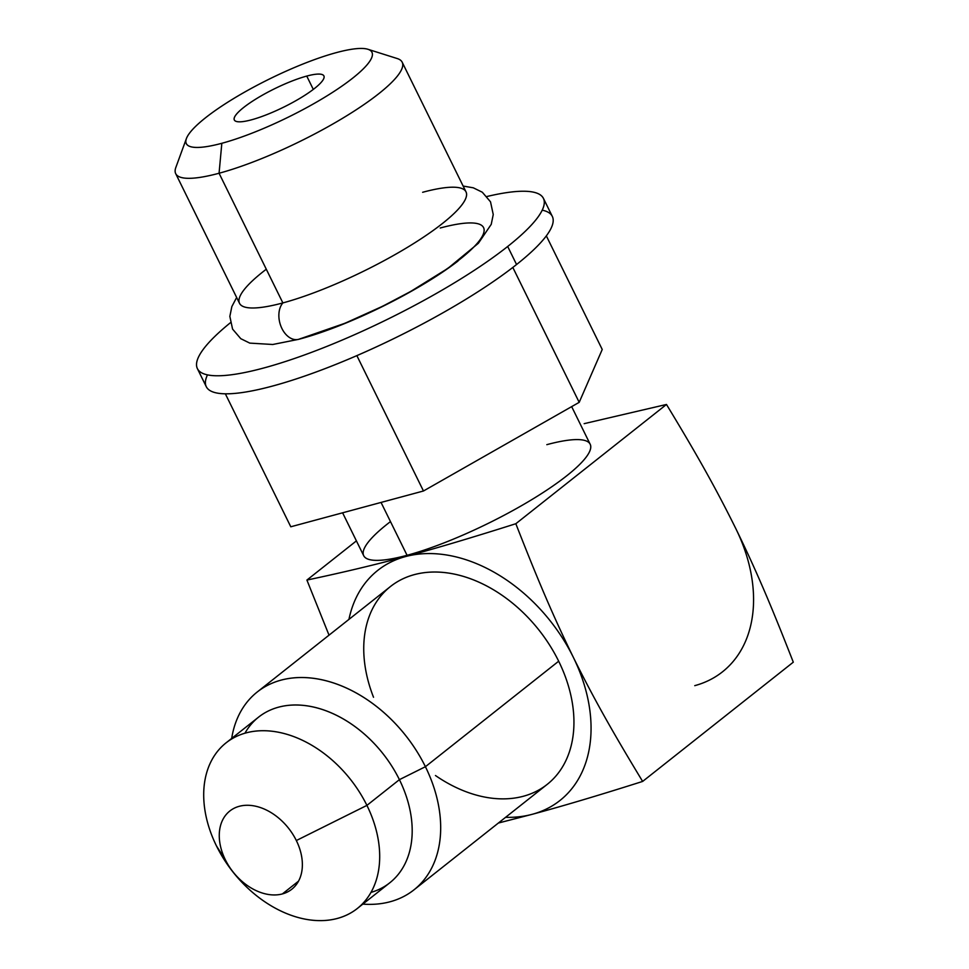 <?xml version="1.0" encoding="UTF-8"?>
<svg xmlns="http://www.w3.org/2000/svg" width="969" height="969" viewBox="0 0 969 969"><rect width="100%" height="100%" fill="white"/><g stroke="black" fill="none" stroke-linecap="round" stroke-linejoin="round"><path stroke-width="1.45" d="M694.761 685.652A146.755 103.901 -128.4 0 0 735.822 528.626C715.207 487.019 696.396 453.771 666.478 404.461L584.162 423.659L666.478 404.461L515.835 523.72C537.601 579.426 552.899 615.497 573.309 657.273C593.949 698.928 612.723 732.092 642.641 781.426L793.296 662.178C771.481 606.376 756.256 570.45 735.822 528.626C715.207 487.019 696.396 453.771 666.478 404.461L515.835 523.72C537.601 579.426 552.899 615.497 573.309 657.273A146.755 103.901 -128.4 0 0 405.442 556.594C435.868 548.381 472.666 537.42 515.835 523.72C472.666 537.42 435.868 548.381 405.442 556.594A146.755 103.901 -128.4 0 0 348.937 619.397A146.755 103.901 -128.4 0 1 405.442 556.594C375.003 564.794 342.154 572.631 306.907 580.068C342.154 572.631 375.003 564.794 405.442 556.594A146.755 103.901 -128.4 0 1 573.309 657.273C593.949 698.928 612.723 732.092 642.641 781.426C599.484 795.137 562.686 806.099 532.247 814.299L498.357 823.044L532.247 814.299A146.755 103.901 -128.4 0 0 573.309 657.273A146.755 103.901 -128.4 0 1 532.247 814.299A146.755 103.901 -128.4 0 1 505.6 817.315A146.755 103.901 -128.4 0 0 532.247 814.299C562.686 806.099 599.484 795.137 642.641 781.426L793.296 662.178C771.481 606.376 756.256 570.45 735.822 528.626A146.755 103.901 51.6 0 1 694.761 685.652M329.024 635.167L306.907 580.068L356.41 540.884L306.907 580.068L329.024 635.167M373.525 697.268A126.2 89.354 51.6 0 1 419.371 573.454A126.2 89.354 51.6 0 1 558.677 661.209A126.2 89.354 51.6 0 1 550.937 781.171A126.2 89.354 51.6 0 1 435.456 775.515M370.957 892.413A105.657 74.807 -128.4 0 0 399.41 779.657L425.415 766.709A126.2 89.354 51.6 0 1 362.842 904.113A126.2 89.354 -128.4 0 0 413.908 889.893A126.2 89.354 -128.4 0 0 425.415 766.709L558.677 661.209A126.2 89.354 51.6 0 1 547.17 784.405L413.908 889.893M226.116 742.823L258.626 717.096A105.657 74.807 51.6 0 1 399.41 779.657L366.912 805.384L399.41 779.657A105.657 74.807 51.6 0 1 389.78 882.795L357.27 908.522A105.657 74.807 -128.4 0 0 366.912 805.384A105.657 74.807 -128.4 0 0 226.116 742.823A105.657 74.807 -128.4 0 0 216.487 845.961A105.657 74.807 -128.4 0 0 357.27 908.522M239.258 806.305A49.891 35.32 -128.4 0 0 225.305 859.697L216.487 845.961A105.657 74.807 51.6 0 1 246.041 732.891A105.657 74.807 51.6 0 1 366.912 805.384L296.332 840.535A49.891 35.32 -128.4 0 0 239.258 806.305A49.891 35.32 -128.4 0 0 229.847 810.992A49.891 35.32 -128.4 0 0 225.305 859.697A49.891 35.32 -128.4 0 0 282.379 893.927L298.513 881.16L282.379 893.927A49.891 35.32 -128.4 0 0 291.79 889.239A49.891 35.32 -128.4 0 0 296.332 840.535A49.891 35.32 -128.4 0 0 239.258 806.305M313.302 89.402L306.749 76.079A49.891 10.259 -26.2 0 0 257.342 98.148A49.891 10.259 -26.2 0 0 234.353 119.974A49.891 10.259 -26.2 0 0 251.492 119.817A49.891 10.259 -26.2 0 0 300.899 97.748A49.891 10.259 -26.2 0 0 323.888 75.921A49.891 10.259 -26.2 0 0 306.749 76.079L313.302 89.402M290.785 526.785L423.465 490.992L579.196 402.341L602.233 349.482L546.334 235.867L602.233 349.482L579.196 402.341L512.819 267.444L579.196 402.341L423.465 490.992L356.858 355.623L423.465 490.992L290.785 526.785L225.353 393.814L290.785 526.785M207.487 374.882A192.831 39.668 -26.2 0 0 310.262 374.119A192.831 39.668 -26.2 0 0 516.562 264.525A192.831 39.668 -26.2 0 0 542.228 210.164M543.439 198.366L552.318 216.402A192.831 39.668 153.8 0 1 516.562 264.525L507.683 246.477A192.831 39.668 -26.2 0 0 543.439 198.366A192.831 39.668 -26.2 0 0 486.971 196.501A192.831 39.668 -26.2 0 1 507.683 246.477L516.562 264.525A192.831 39.668 153.8 0 1 331.216 366.234A192.831 39.668 153.8 0 1 206.276 386.679L197.397 368.644A192.831 39.668 -26.2 0 0 322.338 348.198A192.831 39.668 -26.2 0 0 507.683 246.477A192.831 39.668 -26.2 0 1 265.47 367.53A192.831 39.668 -26.2 0 1 230.38 322.75A192.831 39.668 -26.2 0 0 197.397 368.644M300.535 338.823A126.2 25.957 153.8 0 0 457.986 261.049A126.2 25.957 153.8 0 1 300.535 338.823L300.535 338.823A126.2 25.957 153.8 0 1 299.227 339.174M571.662 406.629L590.182 444.262A126.2 25.957 153.8 0 1 532.042 499.471A126.2 25.957 153.8 0 1 407.065 555.298L381.047 502.439L407.065 555.298A126.2 25.957 153.8 0 1 363.702 555.709L342.602 512.807M466.004 191.886A126.2 25.957 153.8 0 1 407.852 247.095A126.2 25.957 153.8 0 1 282.875 302.922L219.067 173.245A126.2 25.957 -26.2 0 0 344.043 117.406A126.2 25.957 -26.2 0 0 402.183 62.198L466.004 191.886M266.293 269.225A126.2 25.957 -26.2 0 0 282.875 302.922A126.2 25.957 153.8 0 1 239.525 303.333L175.704 173.645A126.2 25.957 -26.2 0 0 219.067 173.245L282.875 302.922A20.543 13.881 74.9 0 0 281.325 327.219A20.543 13.881 74.9 0 0 298.634 339.332A20.543 13.881 74.9 0 0 300.451 338.641A126.2 25.957 -26.2 0 0 425.427 282.803A126.2 25.957 -26.2 0 0 483.567 227.594A126.2 25.957 -26.2 0 0 440.217 228.006M546.831 444.662A126.2 25.957 153.8 0 1 566.78 475.755A126.2 25.957 153.8 0 1 407.065 555.298A126.2 25.957 153.8 0 1 390.483 521.601M463.121 186.048L473.308 187.816L482.308 192.225L490.52 201.831L493.245 214.537L491.235 224.36L478.383 243.267L447.896 268.365L410.626 291.499L382.549 306.289L345.025 323.246L298.634 339.332A20.543 13.881 -105.1 0 1 281.325 327.219A20.543 13.881 -105.1 0 1 282.875 302.922A126.2 25.957 -26.2 0 0 442.603 223.379A126.2 25.957 -26.2 0 0 422.641 192.286M367.893 49.274L397.242 58.552A126.2 25.957 153.8 0 1 354.254 111.035A126.2 25.957 153.8 0 1 219.067 173.245L221.828 143.291A103.465 21.282 -26.2 0 0 332.658 92.297A103.465 21.282 -26.2 0 0 367.893 49.274A103.465 21.282 -26.2 0 0 336.4 52.605A103.465 21.282 -26.2 0 0 205.476 117.818A103.465 21.282 -26.2 0 0 221.828 143.291A103.465 21.282 -26.2 0 0 352.764 78.089A103.465 21.282 -26.2 0 0 336.4 52.605A103.465 21.282 -26.2 0 0 242.831 93.133A103.465 21.282 -26.2 0 0 186.387 138.591A103.465 21.282 -26.2 0 0 221.828 143.291L219.067 173.245A126.2 25.957 153.8 0 1 175.825 167.504L186.387 138.591M306.749 76.079A49.891 10.259 153.8 0 1 314.634 88.373A49.891 10.259 153.8 0 1 251.492 119.817A49.891 10.259 153.8 0 1 243.594 107.523A49.891 10.259 153.8 0 1 306.749 76.079M282.379 893.927A49.891 35.32 -128.4 0 0 296.332 840.535L366.912 805.384A105.657 74.807 51.6 0 1 337.345 918.455A105.657 74.807 51.6 0 1 216.487 845.961L225.305 859.697A49.891 35.32 -128.4 0 0 282.379 893.927M257.245 691.987L390.507 586.487A126.2 89.354 51.6 0 1 558.677 661.209L425.415 766.709A126.2 89.354 -128.4 0 0 257.245 691.987A126.2 89.354 -128.4 0 0 231.688 738.426A126.2 89.354 51.6 0 1 314.986 678.506A126.2 89.354 51.6 0 1 425.415 766.709L399.41 779.657A105.657 74.807 -128.4 0 0 319.952 708.727A105.657 74.807 -128.4 0 0 244.939 733.206M298.634 339.332L272.749 344.492L249.784 343.111L240.784 338.69L232.572 329.097L229.847 316.391L231.857 306.567L236.642 297.483"/></g></svg>
